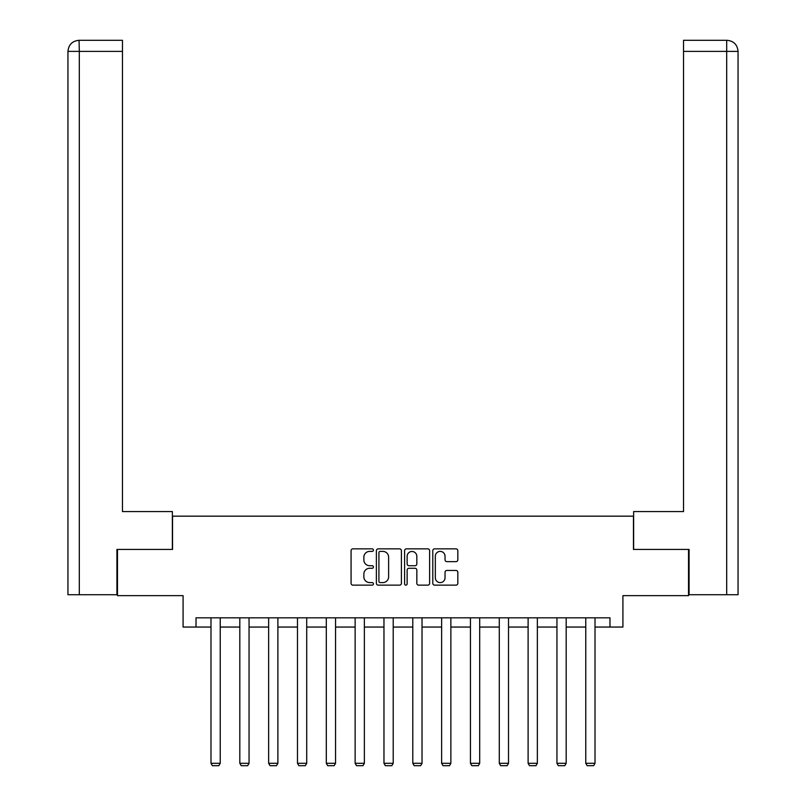 <?xml version="1.0" encoding="UTF-8"?>
<svg xmlns="http://www.w3.org/2000/svg" width="806" height="806" viewBox="0 0 806 806"><rect width="100%" height="100%" fill="white"/><g stroke="black" fill="none" stroke-linecap="round" stroke-linejoin="round"><path stroke-width="1.21" d="M373.43 550.125A1.269 1.269 0 0 0 372.16 548.856L352.887 548.856A1.814 1.814 0 0 0 351.073 550.669L351.073 583.322A1.814 1.814 0 0 0 352.887 585.136L372.16 585.136A1.269 1.269 0 0 0 373.43 583.866A1.269 1.269 0 0 0 372.16 582.597L369.672 582.597A5.803 5.803 0 0 1 363.859 576.794L363.859 574.073A5.803 5.803 0 0 1 369.672 568.27L372.16 568.27A1.269 1.269 0 0 0 373.43 567.001A1.269 1.269 0 0 0 372.16 565.731L369.672 565.731A5.803 5.803 0 0 1 363.859 559.918L363.859 557.198A5.803 5.803 0 0 1 369.672 551.395L372.16 551.395A1.269 1.269 0 0 0 373.43 550.125M456.015 561.641A1.814 1.814 0 0 0 457.828 559.827L457.828 550.669A1.814 1.814 0 0 0 456.015 548.856L434.605 548.856A1.814 1.814 0 0 0 432.792 550.669L432.792 583.322A1.814 1.814 0 0 0 434.605 585.136L456.015 585.136A1.814 1.814 0 0 0 457.828 583.322L457.828 572.26A1.814 1.814 0 0 0 456.015 570.447L446.856 570.447A1.814 1.814 0 0 0 445.043 572.26L445.043 577.741A4.856 4.856 0 0 1 440.187 582.597A4.856 4.856 0 0 1 435.331 577.741L435.331 556.251A4.856 4.856 0 0 1 440.187 551.395A4.856 4.856 0 0 1 445.043 556.251L445.043 559.827A1.814 1.814 0 0 0 446.856 561.641L456.015 561.641M196.019 627.058L196.019 617.819L609.981 617.819L609.981 627.058L622.917 627.058L622.917 595.644L688.525 595.644L688.525 549.44L633.456 549.44L633.456 516.172L172.544 516.172L172.544 549.44L117.475 549.44L117.475 595.644L183.083 595.644L183.083 627.058L210.991 627.058M401.408 550.669A1.814 1.814 0 0 0 399.595 548.856L378.195 548.856A1.814 1.814 0 0 0 376.382 550.669L376.382 583.322A1.814 1.814 0 0 0 378.195 585.136L399.595 585.136A1.814 1.814 0 0 0 401.408 583.322L401.408 550.669M406.405 548.856L427.805 548.856A1.814 1.814 0 0 1 429.618 550.669L429.618 583.322A1.814 1.814 0 0 1 427.805 585.136L418.646 585.136A1.814 1.814 0 0 1 416.833 583.322L416.833 570.084A1.814 1.814 0 0 0 415.019 568.27L408.944 568.27A1.814 1.814 0 0 0 407.131 570.084L407.131 583.866A1.269 1.269 0 0 1 405.861 585.136A1.269 1.269 0 0 1 404.592 583.866L404.592 550.669A1.814 1.814 0 0 1 406.405 548.856M220.229 627.058L239.815 627.058M249.054 627.058L268.65 627.058M277.889 627.058L297.474 627.058M306.713 627.058L326.309 627.058M335.548 627.058L355.134 627.058M364.372 627.058L383.968 627.058M393.207 627.058L412.793 627.058M422.032 627.058L441.628 627.058M450.866 627.058L470.452 627.058M479.691 627.058L499.287 627.058M508.526 627.058L528.111 627.058M537.35 627.058L556.946 627.058M566.185 627.058L585.771 627.058M595.009 627.058L609.981 627.058M380.19 551.395A1.269 1.269 0 0 0 378.921 552.664L378.921 581.327A1.269 1.269 0 0 0 380.19 582.597L382.82 582.597A5.803 5.803 0 0 0 388.623 576.794L388.623 557.198A5.803 5.803 0 0 0 382.82 551.395L380.19 551.395M416.833 556.342A4.856 4.856 0 0 0 411.977 551.485A4.856 4.856 0 0 0 407.131 556.342L407.131 563.918A1.814 1.814 0 0 0 408.944 565.731L415.019 565.731A1.814 1.814 0 0 0 416.833 563.918L416.833 556.342M220.229 617.819L220.229 763.302L210.991 763.302L210.991 617.819M220.229 763.302L218.839 765.7L212.371 765.7L210.991 763.302M172.363 549.44L172.363 511.558L122.462 511.558L122.462 51.393L79.31 51.393L79.31 594.717L116.92 594.717L116.92 549.44L117.475 549.44M79.31 594.717L67.946 594.717L67.946 51.393C68.611 44.652 72.298 40.955 79.018 40.3L122.462 40.3L122.462 51.393M81.809 40.3L122.462 40.3M67.946 51.393L79.31 51.393L79.048 40.3C72.288 40.965 68.601 44.662 67.946 51.393L67.946 483.832M633.637 549.44L633.637 511.558L683.538 511.558L683.538 40.3L726.952 40.3L683.538 40.3M738.054 483.832L738.054 51.393L738.054 594.717L689.08 594.717L689.08 549.44L688.525 549.44M724.191 40.3L726.69 40.3L726.69 51.393L683.538 51.393M726.69 594.717L726.69 51.393L738.054 51.393C737.389 44.652 733.702 40.955 726.982 40.3M249.054 617.819L249.054 763.302L239.815 763.302L239.815 617.819M249.054 763.302L247.674 765.7L241.206 765.7L239.815 763.302M277.889 617.819L277.889 763.302L268.65 763.302L268.65 617.819M277.889 763.302L276.498 765.7L270.03 765.7L268.65 763.302M306.713 617.819L306.713 763.302L297.474 763.302L297.474 617.819M306.713 763.302L305.333 765.7L298.865 765.7L297.474 763.302M335.548 617.819L335.548 763.302L326.309 763.302L326.309 617.819M335.548 763.302L334.158 765.7L327.689 765.7L326.309 763.302M364.372 617.819L364.372 763.302L355.134 763.302L355.134 617.819M364.372 763.302L362.992 765.7L356.524 765.7L355.134 763.302M393.207 617.819L393.207 763.302L383.968 763.302L383.968 617.819M393.207 763.302L391.817 765.7L385.349 765.7L383.968 763.302M422.032 617.819L422.032 763.302L412.793 763.302L412.793 617.819M422.032 763.302L420.651 765.7L414.183 765.7L412.793 763.302M450.866 617.819L450.866 763.302L441.628 763.302L441.628 617.819M450.866 763.302L449.476 765.7L443.008 765.7L441.628 763.302M479.691 617.819L479.691 763.302L470.452 763.302L470.452 617.819M479.691 763.302L478.311 765.7L471.842 765.7L470.452 763.302M508.526 617.819L508.526 763.302L499.287 763.302L499.287 617.819M508.526 763.302L507.135 765.7L500.667 765.7L499.287 763.302M537.35 617.819L537.35 763.302L528.111 763.302L528.111 617.819M537.35 763.302L535.97 765.7L529.502 765.7L528.111 763.302M566.185 617.819L566.185 763.302L556.946 763.302L556.946 617.819M566.185 763.302L564.794 765.7L558.326 765.7L556.946 763.302M595.009 617.819L595.009 763.302L585.771 763.302L585.771 617.819M595.009 763.302L593.629 765.7L587.161 765.7L585.771 763.302"/></g></svg>
